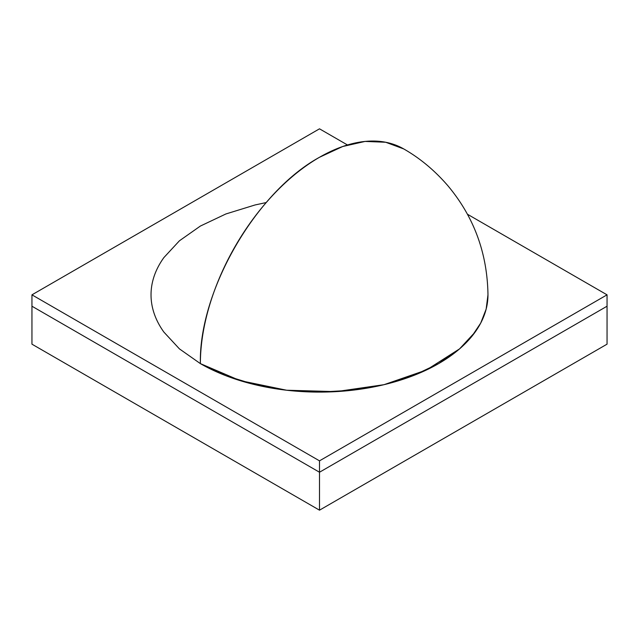 <?xml version="1.0" encoding="UTF-8"?>
<svg xmlns="http://www.w3.org/2000/svg" width="639" height="639" viewBox="0 0 639 639"><rect width="100%" height="100%" fill="white"/><g stroke="black" fill="none" stroke-linecap="round" stroke-linejoin="round"><path stroke-width="0.96" d="M31.95 344.165L319.5 510.178L607.05 344.165L319.5 510.178L319.5 472.237L607.05 306.217L607.05 344.165L607.05 294.835L467.436 214.233L607.05 294.835L607.05 306.217L319.5 472.237L319.5 510.178L31.95 344.165L31.95 306.217L319.5 472.237L607.05 306.217L319.5 472.237L319.5 460.847L607.05 294.835L319.5 460.847L319.5 472.237L31.95 306.217L319.5 472.237L31.95 306.217L31.95 344.165M487.956 293.509L487.972 294.835C487.972 301.225 486.894 307.543 484.737 313.813C482.581 320.075 479.378 326.154 475.144 332.056L459.577 348.87L438.626 363.615L413.098 375.708L383.975 384.694L352.369 390.229L319.5 392.098L286.631 390.229L255.025 384.694L225.902 375.708L200.374 363.615A168.472 97.264 0 0 0 383.975 384.694A168.472 97.264 0 0 0 487.972 294.835L486.151 309.108L480.72 323.07L471.798 336.418L459.577 348.87L426.381 370.021L383.975 384.694L336.01 391.635L286.631 390.229L240.08 380.612L200.374 363.615C198.729 291.057 255.848 192.131 319.5 157.274A168.472 97.272 120 0 0 200.374 363.615L179.423 348.87L163.856 332.056C159.622 326.154 156.419 320.075 154.263 313.813C152.106 307.543 151.028 301.225 151.028 294.835C151.028 288.445 152.106 282.126 154.263 275.856C156.419 269.594 159.622 263.516 163.856 257.613L179.423 240.799L200.374 226.054L225.902 213.961L255.025 204.975L266.223 202.555M403.736 148.935A168.472 97.272 120 0 0 319.5 157.274L342.744 146.499L365.085 141.427L385.684 142.249L403.736 148.935C420.063 158.264 434.784 170.541 447.907 185.773C473.994 216.917 487.349 253.268 487.972 294.835C487.349 253.268 473.994 216.917 447.907 185.773C434.784 170.541 420.063 158.264 403.736 148.935M347.48 144.973L319.5 128.822L31.95 294.835L319.5 460.847L31.95 294.835L31.95 306.217L31.95 294.835L319.5 128.822L347.48 144.973"/></g></svg>

